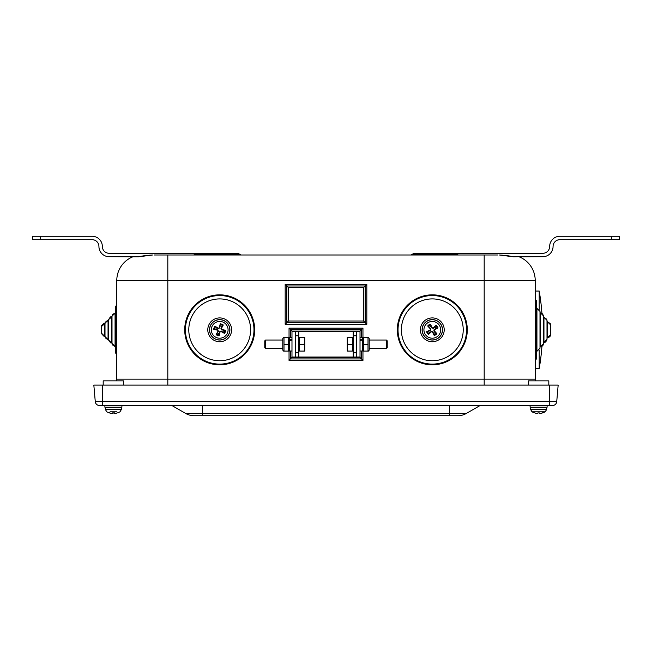 <?xml version="1.0" encoding="UTF-8"?>
<svg xmlns="http://www.w3.org/2000/svg" width="652" height="652" viewBox="0 0 652 652"><rect width="100%" height="100%" fill="white"/><g stroke="black" fill="none" stroke-linecap="round" stroke-linejoin="round"><path stroke-width="0.98" d="M550.516 334.427L550.516 324.81L550.516 334.427M550.475 335.332L547.452 337.907L547.452 321.746L547.004 321.746L547.004 337.907L550.516 334.843L550.516 333.262M547.004 338.518L547.004 320.344L543.947 317.279L543.947 342.373C545.17 342.707 546.197 341.689 547.004 339.309L547.004 338.518M543.499 324.802L543.499 342.373L547.004 339.309L547.004 337.907M543.499 342.61L543.499 315.878L540.435 312.821L540.435 346.84L543.499 343.775L543.499 342.61M540.435 312.821L539.995 312.821L539.995 323.017M539.995 346.701L539.995 311.411L536.93 308.355L536.93 351.298L539.995 348.241L539.995 346.701M536.482 356.489L536.482 300.727L535.634 299.879L535.634 359.774L536.482 358.926L536.482 356.489M101.484 326.644L101.484 327.695M108.501 331.069L108.501 319.708L108.501 339.945L108.053 339.61L108.053 320.05L104.996 323.376M101.484 327.117L101.484 333.148L101.484 326.513L101.484 333.148L104.304 336.196M104.996 336.204L104.548 336.204L104.548 323.449L101.484 326.497M112.674 413.433L112.128 413.433L112.674 413.433M114.654 413.433L114.108 413.433L114.654 413.433M537.892 413.433L537.346 413.433L537.957 412.871L537.346 413.433A13.602 13.545 175.8 0 1 534.542 412.871L534.827 412.732M542.643 412.887L542.676 412.871A13.602 13.545 -175.8 0 1 539.872 413.433L539.261 412.871L539.872 413.433A13.602 13.545 -175.8 0 0 542.627 412.887L542.391 412.732M537.965 412.887L539.253 412.887L537.957 412.871M532.008 411.803L545.211 411.803L546.604 409.521L530.614 409.521L532.008 411.803A13.61 13.61 0 0 0 534.493 412.871M534.591 412.887A13.602 13.545 175.8 0 0 537.346 413.433M530.532 407.215L530.614 409.521M117.49 412.871L117.49 412.871A13.602 13.521 -143.2 0 1 114.695 413.433L114.181 413.433A13.602 0.709 -95 0 0 114.279 412.871L114.247 412.732M112.983 412.887L114.271 412.887L112.983 412.871A13.602 0.888 95 0 1 112.747 413.433L112.168 413.433A13.602 13.529 -149 0 1 109.373 412.871L109.609 412.732M110.074 411.803L116.708 411.803M114.695 413.433L114.133 412.887L114.181 413.433M112.511 412.887L113.798 412.887A13.602 0.888 -95 0 0 114.035 413.433L114.613 413.433M109.332 412.887A13.602 13.521 143.2 0 0 112.087 413.433L112.6 413.433M104.89 405.52L104.89 407.215L121.9 407.215L121.9 405.52M530.1 405.52L530.1 407.215L547.109 407.215L547.109 405.52M549.66 405.52L99.511 405.52A4.254 4.254 0 0 1 95.273 401.632L93.831 385.104L558.169 385.104L556.726 401.632L549.66 401.632L549.66 405.52L552.488 405.52A4.254 4.254 0 0 0 556.726 401.632M457.851 415.723A17.009 17.009 0 0 0 466.359 413.441L449.35 413.441L449.35 415.723L457.851 415.723M171.908 405.52L185.641 413.441A17.009 17.009 0 0 0 194.149 415.723L449.35 415.723M480.092 405.52L466.359 413.441M611.535 239.683L611.535 236.277L619.4 236.277L619.4 239.683L559.872 239.683A6.805 6.805 0 0 0 553.067 246.48A10.204 10.204 0 0 1 542.863 256.692L519.163 256.815A1.703 1.703 0 0 0 518.536 256.692A1.703 1.703 0 0 1 519.163 256.815A25.509 25.509 0 0 1 535.211 280.499L535.211 379.154A11.907 11.907 0 0 0 535.333 380.849A11.907 11.907 0 0 1 535.211 379.154L116.79 379.154A11.907 11.907 0 0 1 116.667 380.849M428.674 331.061A3.83 3.83 0 0 0 429.839 332.764L428.454 334.435A16.993 1.483 -43.5 0 0 431.469 331.697L432.406 331.876A16.993 1.483 64.7 0 0 434.224 335.519L433.539 333.457A3.83 3.83 0 0 0 435.243 332.292L433.857 330.963L434.167 329.333L437.997 327.907A6.007 6.007 0 0 0 436.155 325.218A16.993 1.483 136.5 0 0 433.14 327.956L432.203 327.777A16.993 1.483 -115.3 0 0 430.385 324.134L431.07 326.204A3.83 3.83 0 0 0 429.366 327.361L430.752 328.69L430.442 330.32L426.612 331.746A6.007 6.007 0 0 0 428.454 334.435M435.243 332.292L436.913 333.677A16.993 1.483 -133.5 0 0 434.175 330.662L434.354 329.725A16.993 1.483 -25.3 0 0 437.997 327.907M434.224 335.519A6.007 6.007 0 0 0 436.913 333.677M435.927 328.592A3.83 3.83 0 0 0 434.77 326.888L436.155 325.218M429.366 327.361L427.696 325.976A16.993 1.483 46.5 0 0 430.434 328.991L430.255 329.928A16.993 1.483 154.7 0 0 426.612 331.746M430.385 324.134A6.007 6.007 0 0 0 427.696 325.976M427.565 322.911A8.386 8.386 0 0 1 440.662 329.187A8.386 8.386 0 0 1 428.682 337.386A8.386 8.386 0 0 1 427.565 322.911M440.728 324.06A10.204 10.204 0 0 1 433.083 340.002A10.204 10.204 0 0 1 423.099 325.413A10.204 10.204 0 0 1 440.728 324.06M429.839 332.764L431.168 331.379L432.798 331.689L433.539 333.457M434.77 326.888L433.441 328.274L431.811 327.964L431.07 326.204M422.357 336.375A11.907 11.907 0 0 1 431.608 317.94A11.907 11.907 0 0 1 442.944 335.169A11.907 11.907 0 0 1 422.357 336.375M463.808 345.03A34.98 34.98 0 0 0 429.725 294.94A34.98 34.98 0 0 0 403.384 349.505A34.98 34.98 0 0 0 463.808 345.03M217.426 332.911A3.83 3.83 0 0 0 219.349 333.645L219.17 335.813A16.993 1.483 -78.3 0 0 220.074 331.844L220.947 331.452A16.993 1.483 29.9 0 0 224.524 333.4L222.78 332.096A3.83 3.83 0 0 0 223.514 330.173L221.623 329.871L220.938 328.355L223.269 324.998A6.007 6.007 0 0 0 220.221 323.848A16.993 1.483 101.7 0 0 219.316 327.809L218.444 328.209A16.993 1.483 -150.1 0 0 214.867 326.253L216.611 327.557A3.83 3.83 0 0 0 215.877 329.48L217.768 329.782L218.453 331.297L216.122 334.655A6.007 6.007 0 0 0 219.17 335.813M223.514 330.173L225.673 330.352A16.993 1.483 -168.3 0 0 221.713 329.447L221.321 328.575A16.993 1.483 -60.1 0 0 223.269 324.998M224.524 333.4A6.007 6.007 0 0 0 225.673 330.352M221.965 326.742A3.83 3.83 0 0 0 220.042 326.008L220.221 323.848M215.877 329.48L213.717 329.301A16.993 1.483 11.7 0 0 217.678 330.205L218.078 331.077A16.993 1.483 119.9 0 0 216.122 334.655M214.867 326.253A6.007 6.007 0 0 0 213.717 329.301M211.851 326.856A8.386 8.386 0 0 1 226.195 324.525A8.386 8.386 0 0 1 221.036 338.103A8.386 8.386 0 0 1 211.851 326.856M223.318 320.287A10.204 10.204 0 0 1 226.146 337.736A10.204 10.204 0 0 1 209.626 331.46A10.204 10.204 0 0 1 223.318 320.287M219.349 333.645L219.651 331.754L221.167 331.069L222.78 332.096M220.042 326.008L219.74 327.899L218.224 328.584L216.611 327.557M215.266 340.882A11.907 11.907 0 0 1 212.34 320.466A11.907 11.907 0 0 1 231.484 328.135A11.907 11.907 0 0 1 215.266 340.882M254.239 324.321A34.98 34.98 0 0 0 197.654 302.667A34.98 34.98 0 0 0 207.197 362.496A34.98 34.98 0 0 0 254.239 324.321M283.384 351.086L282.797 350.067L282.797 338.502L283.384 337.483M291.982 339.252L289.602 339.871L289.602 340.637L291.982 339.937M283.995 337.483L283.995 351.086L288.404 351.086L288.404 337.483L283.995 337.483M283.995 344.28L288.404 344.28M289.602 339.871L289.602 337.565L291.982 337.565M291.982 351.004L289.602 351.004L289.602 340.637M356.62 331.526L298.787 331.526L298.787 357.043L356.62 357.043L356.62 331.526L360.018 331.526L360.018 357.467L361.493 358.942L290.507 358.942L290.507 351.004M282.797 348.535L265.6 348.535L265.6 340.034L282.797 340.034M265.6 340.034L264.769 340.866L264.769 347.703L265.6 348.535M304.737 347.687L304.134 344.28L304.737 340.882L304.737 351.086L304.134 351.086L304.737 347.687M304.134 337.483L304.737 337.483L304.737 340.882L304.134 337.483L299.635 337.483L299.635 344.28L304.134 344.28M299.635 344.28L299.635 351.086L304.134 351.086M360.018 351.004L362.398 351.004L362.398 337.565L360.018 337.565M368.616 337.483L369.203 338.502L369.203 350.067L368.616 351.086M363.596 337.483L363.596 351.086L368.005 351.086L368.005 337.483L363.596 337.483M363.596 344.28L368.005 344.28M369.203 340.034L386.4 340.034L386.4 348.535L369.203 348.535M360.018 339.871L362.398 339.252M362.398 339.937L360.018 340.637M353.213 357.043L353.213 335.78L356.62 335.78M386.4 348.535L387.231 347.703L387.231 340.866L386.4 340.034M347.263 337.483L347.866 337.483L347.263 340.882L347.263 337.483M347.866 344.28L347.263 347.687L347.263 340.882L347.866 344.28L352.365 344.28L352.365 351.086L347.263 351.086L347.263 347.687L347.866 351.086M352.365 344.28L352.365 337.483L347.866 337.483M103.187 385.104L103.187 380.849L123.595 380.849L123.595 385.104M528.405 385.104L528.405 380.849L548.813 380.849L548.813 385.104M291.982 331.526L295.38 331.526L295.38 357.043L291.982 357.043L291.982 331.102L289.04 328.16L289.04 337.524M356.62 357.043L360.018 357.043M295.38 331.526L298.787 331.526M295.38 357.043L298.787 357.043M598.137 236.277L559.872 236.277A10.204 10.204 0 0 0 549.66 246.48A6.805 6.805 0 0 1 542.863 253.286L413.987 253.286L412.52 254.141L413.987 253.286L457.818 253.286L457.818 254.989M40.465 239.683L32.6 239.683L32.6 236.277L40.465 236.277L40.465 239.683L92.128 239.683A6.805 6.805 0 0 1 98.933 246.48A10.204 10.204 0 0 0 109.137 256.692L132.837 256.815A1.703 1.703 0 0 1 133.464 256.692A1.703 1.703 0 0 0 132.837 256.815A25.509 25.509 0 0 0 116.79 280.499L535.211 280.499M53.863 236.277L92.128 236.277A10.204 10.204 0 0 1 102.34 246.48A6.805 6.805 0 0 0 109.137 253.286L238.013 253.286L194.182 253.286L194.182 254.989M542.863 256.692L512.994 256.692A1.703 1.426 90 0 1 513.515 256.815L512.994 256.692L513.515 256.815A1.703 1.426 90 0 0 512.994 256.692L512.684 256.66C512.92 256.961 510.866 255.674 499.53 255.013L513.515 256.815M611.535 236.277L559.872 236.277M549.66 246.48A6.805 6.805 0 0 1 542.863 253.286M559.872 239.683A6.805 6.805 0 0 0 553.067 246.48M514.029 256.692L512.994 256.692M109.137 256.692L137.971 256.692M92.128 239.683A6.805 6.805 0 0 1 98.933 246.48M102.34 246.48A6.805 6.805 0 0 0 109.137 253.286M40.465 236.277L92.128 236.277M116.79 379.154L116.79 280.499A25.509 25.509 0 0 1 132.837 256.815L138.485 256.815A1.703 1.426 -90 0 1 139.006 256.692L138.053 256.815M240.955 254.989L238.013 253.286L194.182 253.286M194.182 254.141L239.48 254.141L238.013 253.286M411.045 254.989L412.52 254.141L457.818 254.141M497.672 254.989L154.328 254.989M138.485 256.815L152.47 255.013C141.134 255.674 139.08 256.961 139.316 256.66L139.006 256.692M513.947 256.815L518.853 256.692M363.531 321.004L288.469 321.004L286.823 322.65L365.177 322.65L365.177 285.975L363.531 287.622L363.531 321.004L366.823 324.297L366.823 284.329L285.177 284.329L286.823 285.975L286.823 322.65L285.177 324.297L366.823 324.297M288.469 321.004L288.469 287.622L286.823 285.975L365.177 285.975L366.823 284.329M289.04 351.045L289.04 360.409L362.96 360.409L361.493 358.942L361.493 351.004M289.04 360.409L291.982 357.043M362.96 337.524L362.96 328.16L361.493 329.627L361.493 337.565M291.982 331.102L360.018 331.102L361.493 329.627L290.507 329.627L290.507 337.565M116.79 305.829L115.518 306.685L115.518 352.976L116.366 353.824L116.007 305.91M115.518 331.933L115.518 313.245L114.85 313.253M114.646 313.27L112.005 316.301L112.005 343.351L115.07 346.408L115.07 313.245L112.462 314.704M108.501 320.05L104.996 323.107L105.005 336.766M539.204 350.287L539.204 368.608A228.371 228.371 0 0 0 541.918 346.457L543.271 344.924M535.211 291.045L539.204 291.045L539.204 309.366M117.425 412.887L117.507 412.871A13.61 13.61 0 0 0 119.992 411.803L121.386 409.521L105.396 409.521L106.789 411.803A13.61 13.61 0 0 0 109.275 412.871M114.035 413.433L113.986 412.887M194.149 415.723A17.009 17.009 0 0 1 185.641 413.441L202.65 413.441L202.65 415.723M449.35 405.52L449.35 413.441L202.65 413.441L202.65 405.52M99.511 405.52A4.254 4.254 0 0 1 95.273 401.632L102.34 401.632L102.34 405.52M549.66 385.104L549.66 401.632L102.34 401.632L102.34 385.104M167.817 254.989L167.817 385.104M484.183 254.989L484.183 385.104M535.211 379.154A11.907 11.907 0 0 0 535.333 380.849M429.057 333.832A5.159 5.159 0 0 1 427.394 331.412M436.31 333.074A5.159 5.159 0 0 1 433.89 334.737M435.552 325.821A5.159 5.159 0 0 1 437.215 328.241M428.299 326.579A5.159 5.159 0 0 1 430.719 324.916M426.595 321.485A10.106 10.106 0 0 0 423.963 335.535A10.106 10.106 0 0 0 438.014 338.168A10.106 10.106 0 0 0 440.646 324.117A10.106 10.106 0 0 0 426.595 321.485M445.74 301.99A30.905 30.905 0 0 0 401.477 332.104A30.905 30.905 0 0 0 449.693 355.381A30.905 30.905 0 0 0 445.74 301.99M447.207 298.958A34.279 34.279 0 0 0 401.436 314.924A34.279 34.279 0 0 0 417.402 360.695A34.279 34.279 0 0 0 463.173 344.729A34.279 34.279 0 0 0 447.207 298.958M219.316 334.965A5.159 5.159 0 0 1 216.57 333.93M224.834 330.205A5.159 5.159 0 0 1 223.799 332.952M220.074 324.688A5.159 5.159 0 0 1 222.821 325.723M214.557 329.447A5.159 5.159 0 0 1 215.592 326.701M210.246 326.244A10.106 10.106 0 0 0 216.114 339.276A10.106 10.106 0 0 0 229.145 333.416A10.106 10.106 0 0 0 223.286 320.377A10.106 10.106 0 0 0 210.246 326.244M221.713 329.447L221.623 329.871M219.316 327.809L219.74 327.899M220.074 331.844L219.651 331.754M217.678 330.205L217.768 329.782M214.826 299.309A30.905 30.905 0 0 0 195.698 349.301A30.905 30.905 0 0 0 248.559 340.874A30.905 30.905 0 0 0 214.826 299.309M214.296 295.984A34.279 34.279 0 0 0 185.844 335.226A34.279 34.279 0 0 0 225.095 363.677A34.279 34.279 0 0 0 253.547 324.427A34.279 34.279 0 0 0 214.296 295.984M353.213 331.526L353.213 335.78M362.96 328.16L289.04 328.16M362.96 360.409L362.96 351.045M285.177 284.329L285.177 324.297M518.536 256.692A1.703 1.703 0 0 1 519.163 256.815M288.469 287.622L363.531 287.622M360.018 357.467L291.982 357.467M360.018 331.102L360.018 331.526M112.005 343.009L111.565 343.009L111.565 316.644L108.501 319.708L110.432 316.864M550.272 323.604L547.452 321.746L550.516 324.81M543.499 317.279L546.808 319.26M539.995 346.84L540.435 346.84M536.482 351.298L536.93 351.298M536.482 308.355L536.93 308.355M535.211 359.774L535.634 359.774M535.211 299.879L535.634 299.879M547.004 320.23L543.947 317.279M543.475 315.503L541.918 313.196L543.466 315.454M543.491 344.02L541.918 346.457M104.996 336.546L108.053 339.61L104.996 336.546L107.433 339.545M107.629 339.578L105.241 337.752M110.587 342.846L108.501 339.945L110.612 342.854M104.548 336.204L101.484 333.148L104.401 336.204M103.782 336.106L101.525 333.653M103.595 323.604L101.663 325.495M104.996 323.107L108.053 320.05L105.07 322.422M115.518 346.408L112.437 344.908M114.206 313.368L112.242 315.136M112.014 316.098L115.07 313.245M116.79 353.824L115.518 352.976M115.6 306.31L116.366 305.829L115.518 306.685M112.747 412.887L114.035 412.887M542.725 412.871A13.61 13.61 0 0 0 545.211 411.803M546.604 409.521L546.686 407.215M121.386 409.521L121.468 407.215M105.396 409.521L105.314 407.215M289.602 338.502L289.015 337.483M289.602 350.067L289.015 351.086M298.787 335.78L295.38 335.78M298.787 352.789L295.38 352.789M299.635 338.584L298.787 338.584M299.635 349.985L298.787 349.985M362.398 350.067L362.985 351.086M362.398 338.502L362.985 337.483M353.213 352.789L356.62 352.789M352.365 349.985L353.213 349.985M352.365 338.584L353.213 338.584M114.825 346.399L112.242 344.517M112.014 343.441L115.07 346.408M111.565 316.644L108.501 319.708L112.005 316.644M104.548 323.449L101.484 326.513L104.996 323.449M111.565 343.009L108.501 339.945M543.947 342.373L547.004 339.309M548.487 337.728L550.223 336.147M547.452 321.746L550.41 324.02M535.211 368.608L539.204 368.608M541.918 313.196A228.371 228.371 0 0 0 539.204 291.045"/></g></svg>
